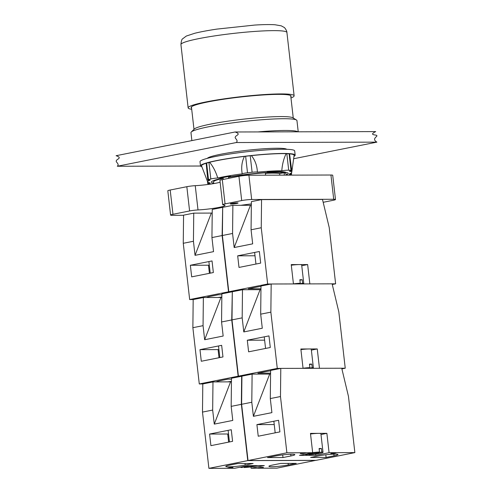 <?xml version="1.0" encoding="UTF-8"?>
<svg xmlns="http://www.w3.org/2000/svg" width="493" height="493" viewBox="0 0 493 493"><rect width="100%" height="100%" fill="white"/><g stroke="black" fill="none" stroke-linecap="round" stroke-linejoin="round"><path stroke-width="0.74" d="M223.329 179.421L223.206 178.355L219.114 178.959L218.972 177.72M213.771 183.593L213.574 181.886A36.445 3.513 -6.5 0 1 223.206 178.355M230.36 175.594L230.484 176.697L231.562 176.691L228.549 177.289L228.672 178.355M279.808 175.157L279.623 173.536L284.11 172.76L284.381 175.144M284.11 172.76A36.445 3.513 -6.5 0 1 285.995 173.635L286.168 175.138M265.628 175.194L265.357 172.809A36.445 3.513 -6.5 0 0 228.549 177.289M265.425 173.37A31.293 3.013 -6.5 0 1 279.623 173.536M286.137 174.867A38.67 3.722 -6.5 0 0 288.208 173.382A38.67 3.722 -6.5 0 0 285.854 172.396L267.249 172.445L267.126 171.354M257.968 131.921A53.336 5.14 -6.5 0 1 295.627 131.07A53.336 5.14 -6.5 0 1 297.908 131.81M213.715 183.119A38.67 3.722 -6.5 0 1 211.368 182.133A38.67 3.722 -6.5 0 1 219.114 178.959M230.484 176.697A38.67 3.722 -6.5 0 1 267.249 172.445M191.869 140.597L190.97 132.666A53.336 5.14 -6.5 0 1 191.296 131.995A53.336 5.14 -6.5 0 1 243.376 121.524A53.336 5.14 -6.5 0 1 296.484 120.015A53.336 5.14 -6.5 0 1 296.952 120.594L298.228 131.81M191.296 131.995L194.328 129.012A49.959 4.813 -6.5 0 1 243.117 119.201A49.959 4.813 -6.5 0 1 292.854 117.784L296.484 120.015M191.561 108.059A50.311 4.844 -6.5 0 1 191.142 107.523A50.311 4.844 -6.5 0 1 240.584 97.016A50.311 4.844 -6.5 0 1 291.123 96.135A50.311 4.844 -6.5 0 1 290.839 96.745M191.703 109.273A53.336 5.14 -6.5 0 1 188.141 107.868A53.336 5.14 -6.5 0 1 240.553 96.727A53.336 5.14 -6.5 0 1 294.13 95.79A53.336 5.14 -6.5 0 1 290.975 97.965M236.27 142.539C238.902 140.08 234.095 138.336 235.401 136.894C235.543 135.421 241.804 134.244 235.069 131.988L375.697 131.594C368.08 135.396 376.788 134.601 376.701 135.557C378.285 136.253 371.081 138.699 376.899 142.138L236.27 142.539L117.303 166.252L200.503 166.018M117.303 166.252C119.935 163.793 115.128 162.055 116.434 160.613C116.576 159.14 122.837 157.963 116.102 155.708L235.069 131.988M293.643 158.74L376.899 142.138M183.569 215.287L172.359 215.318A7.112 0.684 -6.5 0 1 170.584 215.071A7.112 0.684 -6.5 0 1 172.963 214.276L189.595 210.961A7.112 0.684 -6.5 0 1 198.007 209.944A17.779 1.713 173.5 0 0 216.002 207.947A17.779 1.713 173.5 0 0 224.993 205.415A17.779 1.713 173.5 0 0 223.347 204.891A7.112 0.684 -6.5 0 1 222.688 204.681L219.921 180.42A7.112 0.684 -6.5 0 1 222.3 179.625L238.932 176.309A7.112 0.684 -6.5 0 1 248.91 175.243L330.939 175.015A7.112 0.684 -6.5 0 1 332.72 175.261L335.486 199.523A7.112 0.684 -6.5 0 1 333.108 200.318L323.18 202.296M170.584 215.071L167.817 190.803A7.112 0.684 -6.5 0 1 170.196 190.015L186.829 186.699A7.112 0.684 -6.5 0 1 195.246 185.676A17.779 1.713 173.5 0 0 220.124 182.219M240.874 205.304A36.802 3.543 -6.5 0 1 251.356 203.923M231.279 204.034A3.913 0.376 -6.5 0 1 230.299 203.892A3.913 0.376 -6.5 0 1 234.144 203.079A3.913 0.376 -6.5 0 1 238.076 203.011A3.913 0.376 -6.5 0 1 235.586 203.646A3.913 0.376 -6.5 0 1 231.279 204.034M222.688 204.681A7.112 0.684 -6.5 0 1 225.061 203.892L241.699 200.571A7.112 0.684 -6.5 0 1 251.67 199.505L333.706 199.277A7.112 0.684 -6.5 0 1 335.486 199.523M245.631 156.256L250.222 155.739A5.331 0.511 -6.5 0 1 251.387 155.622C255.078 160.139 257.081 165.654 257.383 172.156A5.331 0.511 173.5 0 0 252.108 172.267L247.511 172.784A5.331 0.511 173.5 0 0 242.211 173.863C241.089 167.454 241.841 161.63 244.466 156.398A5.331 0.511 -6.5 0 1 245.631 156.256L247.511 172.784M286.821 153.68L289.108 153.81A5.331 0.511 -6.5 0 1 289.576 153.865L291.696 170.51A5.331 0.511 173.5 0 0 290.993 170.338L288.707 170.208A5.331 0.511 173.5 0 0 281.786 170.781C282.298 164.231 283.746 158.53 286.131 153.668A5.331 0.511 -6.5 0 1 286.821 153.68L288.707 170.208M288.578 175.132A5.331 0.511 173.5 0 0 288.59 175.126L290.901 174.479A5.331 0.511 173.5 0 0 291.616 174.134A5.331 0.511 173.5 0 0 289.28 173.974A42.312 4.073 173.5 0 0 291.745 172.365A42.312 4.073 173.5 0 0 289.342 171.213A5.331 0.511 173.5 0 0 291.696 170.51M207.799 179.976L206.154 163.263A5.331 0.511 -6.5 0 1 206.629 163.103L208.933 162.456A5.331 0.511 -6.5 0 1 209.63 162.283C213.105 166.486 215.805 171.724 217.746 177.998A5.331 0.511 173.5 0 0 210.819 178.984L208.514 179.631A5.331 0.511 173.5 0 0 207.799 179.976A5.331 0.511 173.5 0 0 210.129 180.136A42.312 4.073 173.5 0 0 207.689 181.942A42.312 4.073 173.5 0 0 210.067 182.897A5.331 0.511 173.5 0 0 207.713 183.599A5.331 0.511 173.5 0 0 208.416 183.772L210.708 183.901A5.331 0.511 173.5 0 0 211.879 183.907M293.976 156.349A47.648 4.591 173.5 0 0 295.165 155.135A47.648 4.591 173.5 0 0 259.873 154.697A47.648 4.591 173.5 0 0 206.875 162.832A47.648 4.591 173.5 0 0 200.485 165.919A47.648 4.591 173.5 0 0 201.914 166.837M286.131 153.668A46.588 4.486 173.5 0 0 251.387 155.622M291.745 172.365L294.111 155.363A46.588 4.486 173.5 0 0 289.576 153.865M206.154 163.263A46.588 4.486 173.5 0 0 201.557 165.913L207.689 181.942M244.466 156.398A46.588 4.486 173.5 0 0 209.63 162.283M242.211 173.863A42.312 4.073 173.5 0 0 217.746 177.998M281.786 170.781A42.312 4.073 173.5 0 0 257.383 172.156M230.422 176.18A36.981 3.562 173.5 0 0 220.118 178.269M285.848 172.328A36.981 3.562 173.5 0 0 267.194 171.928M286.797 149.299A40.179 3.87 173.5 0 0 255.399 149.453A40.179 3.87 173.5 0 0 212.569 156.139A40.179 3.87 173.5 0 0 207.319 158.358M295.165 155.135L294.685 150.913A47.648 4.591 173.5 0 0 259.392 150.482A47.648 4.591 173.5 0 0 206.394 158.61A47.648 4.591 173.5 0 0 200.004 161.704L200.485 165.919M212.976 381.915L230.558 381.865L214.27 424.122L212.668 410.059L212.976 381.915L202.802 383.948L202.487 412.086L208.903 468.35L234.68 468.276L247.899 465.645L264.31 465.595L251.091 468.233L250.937 466.908M222.694 207.405L222.121 235.549L228.53 291.813L232.314 291.801L231.735 319.945L238.15 376.208L241.927 376.196L231.482 378.23L231.174 406.368L232.776 420.437L214.27 424.122M230.558 381.865L231.445 381.687M212.668 410.059L202.487 412.086M241.662 376.196L241.354 404.34L247.763 460.604L208.903 468.35M241.354 404.34L231.174 406.368M231.266 429.723L232.591 441.327L210.912 445.654L209.587 434.05L231.266 429.723M228.635 442.116L227.711 433.994L228.536 433.969M209.587 434.05L227.711 433.994M232.055 467.765L227.643 468.073L230.268 467.512L232.942 467.469L232.055 467.765M262.522 467.678L258.116 467.986L260.735 467.432L263.416 467.382L262.522 467.678M272.839 464.998L280.77 463.42L296.244 463.377L288.313 464.954A11.733 1.128 -6.5 0 1 275.852 466.551A11.733 1.128 -6.5 0 1 268.919 466.304A11.733 1.128 -6.5 0 1 272.839 464.998M253.112 463.494L245.181 465.078A11.733 1.128 -6.5 0 1 232.727 466.674A11.733 1.128 -6.5 0 1 225.788 466.427A11.733 1.128 -6.5 0 1 229.713 465.121L237.644 463.543L253.112 463.494M251.091 468.233L276.869 468.159L315.73 460.357M247.763 460.604L315.736 460.413M247.326 466.07L247.412 466.865L244.109 467.524L244.06 467.068M240.701 467.081A8.886 0.857 -6.5 0 0 240.584 467.241A8.886 0.857 -6.5 0 0 241.767 467.53L245.039 466.594M245.07 466.871A4.622 0.444 -6.5 0 1 244.824 466.754A4.622 0.444 -6.5 0 1 251.005 465.632M253.883 465.626A4.622 0.444 -6.5 0 1 254.006 465.712A4.622 0.444 -6.5 0 1 247.412 466.865M257.654 465.614A8.886 0.857 -6.5 0 1 244.109 467.524M243.782 331.931L242.18 317.862L242.488 289.724L260.07 289.674L243.782 331.931L262.288 328.239L260.686 314.17L260.994 286.032L271.175 284.005L332.116 283.832L338.833 311.952L345.242 368.216L319.464 368.289L317.258 348.945L311.373 350.122M341.889 368.887L345.242 368.216M260.07 289.674L260.957 289.496M253.396 416.32L251.794 402.257L252.108 374.113L269.683 374.064L253.396 416.32L271.902 412.635L270.3 398.566L270.614 370.428L280.788 368.394L341.729 368.228L348.452 396.347L354.861 452.611L316.001 460.357L248.028 460.548L241.619 404.285L241.927 376.147L238.409 376.153L232 319.889L232.314 291.751L242.488 289.724M260.686 314.17L270.86 312.143L271.175 284.005M247.295 340.219L268.975 335.899L270.293 347.503L248.62 351.823L247.295 340.219L264.624 340.17M270.583 373.152L257.901 373.189L265.832 371.611A11.733 1.128 -6.5 0 1 270.608 370.822M238.409 376.153L277.276 368.407L303.053 368.333L300.853 348.995L317.258 348.945M232 319.889L242.18 317.862M277.276 368.407L270.86 312.143M306.159 368.326A4.622 0.444 -6.5 0 1 306.572 368.296L309.875 367.636L309.475 364.124A8.886 0.857 -6.5 0 1 310.781 364.093A8.886 0.857 -6.5 0 1 311.816 364.117L312.217 367.63L308.914 368.289L308.864 367.84M309.524 364.573L311.816 364.117M312.217 367.63A8.886 0.857 -6.5 0 1 313.4 367.92A8.886 0.857 -6.5 0 1 312.808 368.308M303.047 368.246A8.886 0.857 -6.5 0 1 309.875 367.636M300.921 349.611A8.886 0.857 -6.5 0 1 309.056 348.97A8.886 0.857 -6.5 0 1 311.28 349.284L313.4 367.92M193.749 213.13L211.324 213.081L195.037 255.337L193.435 241.268L193.749 213.13L183.569 215.158L183.26 243.296L189.669 299.559L193.182 299.553L192.874 327.691L199.283 383.955L202.802 383.948M222.429 207.411L212.255 209.439L211.941 237.577L213.543 251.646L195.037 255.337M211.324 213.081L212.218 212.902M193.435 241.268L183.26 243.296M228.53 291.813L189.669 299.559M222.121 235.549L211.941 237.577M212.033 260.939L213.358 272.543L191.678 276.863L190.36 265.259L212.033 260.939M209.402 273.332L208.477 265.209L209.303 265.179M190.36 265.259L208.477 265.209M221.832 296.983A11.733 1.128 -6.5 0 1 217.931 297.482M206.61 297.513A11.733 1.128 -6.5 0 1 210.486 296.33L218.411 294.752L221.856 294.74M269.683 374.064L270.571 373.891M241.927 376.147L252.108 374.113M270.3 398.566L280.48 396.538L280.788 368.394M256.908 424.615L278.588 420.289L279.913 431.893L258.233 436.219L256.908 424.615L274.237 424.565M331.709 453.196L336.115 452.888L333.496 453.443L330.815 453.492L331.709 453.196M301.235 453.283L305.648 452.975L303.022 453.529L300.348 453.578L301.235 453.283M282.988 457.541L267.52 457.584L275.451 456A11.733 1.128 -6.5 0 1 287.912 454.41A11.733 1.128 -6.5 0 1 294.845 454.651A11.733 1.128 -6.5 0 1 290.919 455.957L282.988 457.541L282.686 454.903M326.113 457.418L310.645 457.461L318.577 455.883A11.733 1.128 -6.5 0 1 331.037 454.287A11.733 1.128 -6.5 0 1 337.97 454.534A11.733 1.128 -6.5 0 1 334.044 455.84L326.113 457.418L325.811 454.78M312.673 452.728L310.467 433.39L326.877 433.341L329.077 452.685L315.859 455.316L299.454 455.366L312.673 452.728L286.889 452.802L280.48 396.538M315.859 455.316L315.711 453.998M320.992 434.518L326.877 433.341M248.028 460.548L286.889 452.802M354.861 452.611L329.077 452.685M241.619 404.285L251.794 402.257M305.469 454.164A8.886 0.857 -6.5 0 0 305.352 454.324A8.886 0.857 -6.5 0 0 306.535 454.614L309.838 453.954A4.622 0.444 -6.5 0 1 309.592 453.843A4.622 0.444 -6.5 0 1 316.186 452.691L319.489 452.032L319.088 448.519A8.886 0.857 -6.5 0 1 320.395 448.488A8.886 0.857 -6.5 0 1 321.43 448.507L321.83 452.026L318.527 452.685L318.478 452.235M319.137 448.969L321.43 448.507M312.094 453.159L312.186 453.948L308.883 454.608L308.828 454.158M318.527 452.685A4.622 0.444 -6.5 0 1 318.78 452.796A4.622 0.444 -6.5 0 1 312.186 453.948M321.83 452.026A8.886 0.857 -6.5 0 1 323.02 452.315A8.886 0.857 -6.5 0 1 318.176 453.64A8.886 0.857 -6.5 0 1 308.883 454.608M312.661 452.642A8.886 0.857 -6.5 0 1 319.489 452.032M310.541 434.006A8.886 0.857 -6.5 0 1 318.669 433.365A8.886 0.857 -6.5 0 1 320.894 433.68L323.02 452.315M203.362 297.519L220.944 297.47L204.657 339.726L203.054 325.663L203.362 297.519L193.182 299.553M232.049 291.801L221.868 293.834L221.56 321.972L223.163 336.041L204.657 339.726M220.944 297.47L221.832 297.297M203.054 325.663L192.874 327.691M238.15 376.208L199.283 383.955M231.735 319.945L221.56 321.972M221.653 345.334L222.972 356.938L201.292 361.258L199.973 349.654L221.653 345.334M219.015 357.727L218.091 349.605L218.917 349.574M199.973 349.654L218.091 349.605M231.451 381.379A11.733 1.128 -6.5 0 1 227.544 381.878M216.23 381.909A11.733 1.128 -6.5 0 1 220.1 380.725L228.031 379.148L231.476 379.135M234.169 247.535L232.567 233.466L232.875 205.328L250.45 205.279L234.169 247.535L252.675 243.844L251.066 229.781L251.381 201.637L261.561 199.61L322.496 199.437L329.219 227.556L335.628 283.82L309.844 283.894L307.644 264.556L301.759 265.727M332.27 284.492L335.628 283.82M250.45 205.279L251.344 205.1M232.314 291.751L228.795 291.757L222.386 235.5L222.694 207.356L232.875 205.328M251.066 229.781L261.247 227.748L261.561 199.61M237.681 255.824L259.355 251.504L260.68 263.108L239 267.428L237.681 255.824L255.004 255.775M260.963 288.762L248.287 288.793L256.218 287.216A11.733 1.128 -6.5 0 1 260.994 286.427M228.795 291.757L267.656 284.011L293.44 283.937L291.234 264.599L307.644 264.556M222.386 235.5L232.567 233.466M267.656 284.011L261.247 227.748M296.546 283.931A4.622 0.444 -6.5 0 1 296.952 283.9L300.255 283.241L299.855 279.728A8.886 0.857 -6.5 0 1 301.161 279.697A8.886 0.857 -6.5 0 1 302.203 279.722L302.603 283.235L299.3 283.894L299.245 283.444M299.91 280.178L302.203 279.722M302.603 283.235A8.886 0.857 -6.5 0 1 303.787 283.524A8.886 0.857 -6.5 0 1 303.189 283.913M293.427 283.857A8.886 0.857 -6.5 0 1 300.255 283.241M291.308 265.216A8.886 0.857 -6.5 0 1 299.442 264.575A8.886 0.857 -6.5 0 1 301.661 264.889L303.787 283.524M188.141 107.868L180.931 44.573A53.336 5.14 -6.5 0 1 233.343 33.432A53.336 5.14 -6.5 0 1 286.914 32.495L294.13 95.79M170.196 190.015L172.963 214.276M186.829 186.699L189.595 210.961M195.246 185.676L198.007 209.944M222.3 179.625L225.061 203.892M238.932 176.309L241.699 200.571M248.91 175.243L251.67 199.505M330.939 175.015L333.706 199.277M252.108 172.267L250.222 155.739M290.993 170.338L289.108 153.81M210.819 178.984L208.933 162.456M208.514 179.631L206.629 163.103M245.181 465.078L245.009 463.519M288.313 464.954L288.134 463.402M290.919 455.957L290.728 454.263M334.044 455.84L333.853 454.139M293.261 118.037L290.704 95.605M193.989 129.345L191.432 106.913M180.931 44.573C181.276 40.95 181.868 39.015 182.7 38.762L186.336 36.038L194.747 33.265C200.54 31.829 207.917 30.443 216.865 29.105L254.758 25.063C263.324 24.533 270.09 24.434 275.051 24.767L281.256 25.839L284.042 27.355C284.486 27.263 287.031 30.769 286.914 32.495M291.616 174.134L291.462 172.821M207.713 183.599L207.454 181.338M229.442 441.956L228.123 430.352M265.567 348.446L264.242 336.842M210.215 273.165L208.89 261.561M275.18 432.842L273.855 421.232M219.829 357.561L218.504 345.957M255.947 264.051L254.628 252.447"/></g></svg>
